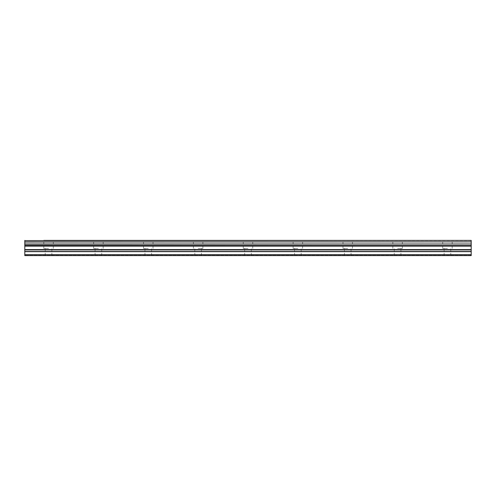 <?xml version="1.0" encoding="UTF-8"?>
<svg xmlns="http://www.w3.org/2000/svg" width="496" height="496" viewBox="0 0 496 496"><rect width="100%" height="100%" fill="white"/><g stroke="black" fill="none" stroke-linecap="round" stroke-linejoin="round"><path stroke-width="0.37" stroke-dasharray="2.48 1.86" d="M48.546 240.399L43.797 240.399L48.546 240.399M48.546 248.477L43.797 248.477L48.546 248.477M447.454 240.399L442.705 240.399L447.454 240.399M447.454 248.477L442.705 248.477L447.454 248.477M397.594 240.399L402.343 240.399L397.594 240.399M397.594 248.477L402.343 248.477L397.594 248.477M347.727 240.399L342.978 240.399L347.727 240.399M347.727 248.477L342.978 248.477L347.727 248.477M297.867 240.399L293.117 240.399L297.867 240.399M297.867 248.477L293.117 248.477L297.867 248.477M248 240.399L243.251 240.399L248 240.399M248 248.477L243.251 248.477L248 248.477M198.133 240.399L202.883 240.399L198.133 240.399M198.133 248.477L202.883 248.477L198.133 248.477M148.273 240.399L143.524 240.399L148.273 240.399M148.273 248.477L143.524 248.477L148.273 248.477M98.406 240.399L93.657 240.399L98.406 240.399M98.406 248.477L93.657 248.477L98.406 248.477M24.8 244.001L471.2 243.995L24.8 244.137L24.8 240.399M24.8 254.646L471.2 254.646L471.2 255.601L24.8 255.601L471.2 255.601L24.8 255.601L48.546 255.601L24.8 255.601L24.8 244.137M397.594 255.601L344.404 255.601L397.594 255.601M297.867 255.601L244.677 255.601L297.867 255.601M198.133 255.601L144.95 255.601L198.133 255.601M98.406 255.601L148.273 255.601L98.406 255.601M471.2 254.646L471.2 251.658L24.8 251.658M24.8 251.491L471.2 251.658M471.2 251.491L471.2 245.557L24.8 245.557M24.8 245.421L471.2 245.557M471.2 245.421L471.2 244.137M471.2 243.995L471.2 242.029L24.8 242.029M24.8 241.893L471.2 242.029M471.2 241.893L471.2 240.399M471.2 246.128L24.8 246.128M471.2 255.359L24.8 255.359L471.2 255.359M471.2 245.793L24.8 245.793M48.546 255.601L51.869 255.601L48.546 255.601M347.727 255.601L351.05 255.601L347.727 255.601M248 255.601L251.323 255.601L248 255.601M148.273 255.601L151.596 255.601L148.273 255.601M471.2 240.603L24.8 240.603M24.8 249.587L471.2 249.587M471.2 249.922L24.8 249.922M43.797 248.477L43.797 240.399M442.705 248.477L442.705 240.399M392.844 248.477L392.844 240.399M342.978 248.477L342.978 240.399M293.117 248.477L293.117 240.399M243.251 248.477L243.251 240.399M193.384 248.477L193.384 240.399M143.524 248.477L143.524 240.399M93.657 248.477L93.657 240.399M45.223 255.601L45.223 248.477M444.131 255.601L444.131 248.477M394.264 255.601L394.264 248.477M344.404 255.601L344.404 248.477M294.537 255.601L294.537 248.477M244.677 255.601L244.677 248.477M194.81 255.601L194.81 248.477M144.95 255.601L144.95 248.477M95.083 255.601L95.083 248.477M53.295 248.477L53.295 240.399M452.203 248.477L452.203 240.399M402.343 248.477L402.343 240.399M352.476 248.477L352.476 240.399M302.616 248.477L302.616 240.399M252.749 248.477L252.749 240.399M202.883 248.477L202.883 240.399M153.022 248.477L153.022 240.399M103.156 248.477L103.156 240.399M51.869 255.601L51.869 248.477M450.777 255.601L450.777 248.477M400.917 255.601L400.917 248.477M351.05 255.601L351.05 248.477M301.19 255.601L301.19 248.477M251.323 255.601L251.323 248.477M201.463 255.601L201.463 248.477M151.596 255.601L151.596 248.477M101.736 255.601L101.736 248.477"/><path stroke-width="0.74" d="M43.797 240.399L471.2 240.399L43.797 240.399M24.8 251.491L24.8 245.793L471.2 245.793L471.2 251.491L24.8 251.491L24.8 255.601L471.2 255.601L471.2 251.491M24.8 240.399L24.8 245.557L471.2 245.557L24.8 245.421M24.8 240.603L471.2 240.399M471.2 240.603L471.2 241.893L24.8 241.893M24.8 242.029L471.2 241.893M471.2 242.029L471.2 243.995L24.8 243.995M24.8 244.137L471.2 243.995M471.2 244.137L471.2 245.421M24.8 254.646L471.2 254.646M24.8 246.128L471.2 246.128M24.8 251.658L471.2 251.658M24.8 249.922L471.2 249.922M471.2 249.587L24.8 249.587"/></g></svg>
